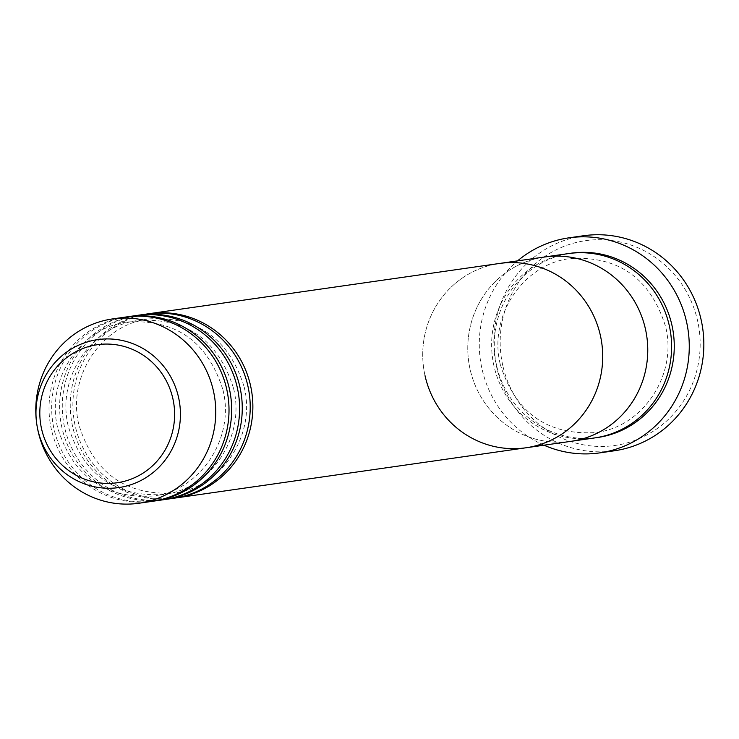 <?xml version="1.0" encoding="UTF-8"?>
<svg xmlns="http://www.w3.org/2000/svg" width="739" height="739" viewBox="0 0 739 739"><rect width="100%" height="100%" fill="white"/><g stroke="black" fill="none" stroke-linecap="round" stroke-linejoin="round"><path stroke-width="0.55" stroke-dasharray="3.69 2.77" d="M502.76 365.435A103.451 99.922 81.8 0 1 577.612 242.152A103.451 99.922 81.8 0 1 697.588 320.744A103.451 99.922 81.8 0 1 622.737 444.019A103.451 99.922 81.8 0 1 502.76 365.435M583.441 235.759A108.615 104.92 -98.2 0 0 496.562 366.738A108.615 104.92 -98.2 0 0 614.257 450.799M594.83 437.904A93.105 89.927 81.8 0 1 493.948 365.86A93.105 89.927 81.8 0 1 568.42 253.588M470.096 369.278A93.105 89.927 81.8 0 1 544.56 257.006A93.105 89.927 -98.2 0 0 470.096 369.278A93.105 89.927 -98.2 0 0 570.979 441.331A93.105 89.927 81.8 0 1 470.096 369.278M543.987 445.192A108.615 104.92 81.8 0 1 481.985 368.826A108.615 104.92 81.8 0 1 517.568 260.876M173.434 498.308A93.105 89.927 81.8 0 1 72.551 426.255A93.105 89.927 81.8 0 1 147.015 313.983M174.755 498.104A93.105 89.927 81.8 0 1 75.202 425.867A93.105 89.927 81.8 0 1 148.345 313.807M162.829 499.823A93.105 89.927 81.8 0 1 61.947 427.77A93.105 89.927 81.8 0 1 136.41 315.498M164.15 499.619A93.105 89.927 81.8 0 1 64.598 427.391A93.105 89.927 81.8 0 1 137.74 315.322M152.234 501.338A93.105 89.927 81.8 0 1 51.351 429.294A93.105 89.927 81.8 0 1 125.815 317.022M153.555 501.144A93.105 89.927 81.8 0 1 53.993 428.906A93.105 89.927 81.8 0 1 127.136 316.846M425.045 375.735A93.105 89.927 81.8 0 1 499.509 263.463A93.105 89.927 -98.2 0 0 425.045 375.735A93.105 89.927 81.8 0 0 525.928 447.788M596.161 437.71A93.105 89.927 81.8 0 1 496.599 365.472A93.105 89.927 81.8 0 1 569.741 253.412M500.321 364.539C515.323 412.574 547.026 435.262 595.422 432.601C642.856 427.271 677.746 374.756 665.58 326.573C650.569 278.538 618.866 255.851 570.471 258.521C523.055 263.841 488.146 316.357 500.321 364.539M244.175 386.977C256.35 435.151 221.451 487.666 174.025 492.996C125.63 495.657 93.927 472.969 78.925 424.934C66.75 376.751 101.649 324.236 149.075 318.915C197.47 316.246 229.164 338.933 244.175 386.977M233.57 388.492C245.745 436.675 210.855 489.181 163.421 494.511C115.025 497.181 83.322 474.493 68.321 426.449C56.146 378.266 91.054 325.76 138.47 320.43C186.865 317.761 218.568 340.448 233.57 388.492M222.975 390.007C235.15 438.19 200.251 490.705 152.825 496.035C104.421 498.696 72.727 476.008 57.716 427.973C45.55 379.791 80.449 327.275 127.875 321.955C176.261 319.285 207.964 341.972 222.975 390.007"/><path stroke-width="1.11" d="M599.68 452.887L614.257 450.799A108.615 104.92 -98.2 0 0 701.135 319.821A108.615 104.92 -98.2 0 0 583.441 235.759L568.864 237.847A108.615 104.92 81.8 0 1 686.559 321.908A108.615 104.92 81.8 0 1 599.68 452.887A108.615 104.92 81.8 0 1 543.987 445.192M148.345 313.807A93.105 89.927 81.8 0 1 149.666 313.604L499.509 263.463A93.105 89.927 81.8 0 1 600.391 335.515A93.105 89.927 -98.2 0 0 499.509 263.463L544.56 257.006A93.105 89.927 81.8 0 1 645.443 329.058A93.105 89.927 -98.2 0 0 544.56 257.006L568.42 253.588A93.105 89.927 81.8 0 1 669.294 325.64A93.105 89.927 81.8 0 1 594.83 437.904L570.979 441.331A93.105 89.927 -98.2 0 0 645.443 329.058A93.105 89.927 81.8 0 1 570.979 441.331L525.928 447.788A93.105 89.927 -98.2 0 0 600.391 335.515A93.105 89.927 81.8 0 1 525.928 447.788A93.105 89.927 -98.2 0 1 425.045 375.735M517.568 260.876A108.615 104.92 81.8 0 1 568.864 237.847M137.74 315.322A93.105 89.927 81.8 0 1 139.061 315.119L147.015 313.983A93.105 89.927 81.8 0 1 247.898 386.035A93.105 89.927 81.8 0 1 173.434 498.308L165.481 499.444A93.105 89.927 81.8 0 1 164.15 499.619M149.666 313.604A93.105 89.927 81.8 0 1 250.549 385.656A93.105 89.927 81.8 0 1 176.085 497.92A93.105 89.927 81.8 0 1 174.755 498.104M127.136 316.846A93.105 89.927 81.8 0 1 128.466 316.643L136.41 315.498A93.105 89.927 81.8 0 1 237.293 387.55A93.105 89.927 81.8 0 1 162.829 499.823L154.876 500.959A93.105 89.927 81.8 0 1 153.555 501.144M139.061 315.119A93.105 89.927 81.8 0 1 239.944 387.171A93.105 89.927 81.8 0 1 165.481 499.444M112.559 318.925L125.815 317.022A93.105 89.927 81.8 0 1 226.697 389.074A93.105 89.927 81.8 0 1 152.234 501.338L138.978 503.241A93.105 89.927 81.8 0 1 38.095 431.188A93.105 89.927 81.8 0 1 112.559 318.925A93.105 89.927 81.8 0 1 213.442 390.977A93.105 89.927 81.8 0 1 138.978 503.241M128.466 316.643A93.105 89.927 81.8 0 1 229.349 388.696A93.105 89.927 81.8 0 1 154.876 500.959M569.741 253.412A93.105 89.927 81.8 0 1 671.945 325.262A93.105 89.927 81.8 0 1 596.161 437.71M172.88 398.681A69.734 67.351 -98.2 0 0 92.005 345.704A69.734 67.351 -98.2 0 0 41.55 428.805A69.734 67.351 -98.2 0 0 122.425 481.773A69.734 67.351 -98.2 0 0 172.88 398.681M37.828 429.738A74.722 72.182 81.8 0 1 91.904 340.688A74.722 72.182 81.8 0 1 178.57 397.462A74.722 72.182 81.8 0 1 124.494 486.511A74.722 72.182 81.8 0 1 37.828 429.738M176.085 497.92L525.928 447.788"/></g></svg>
